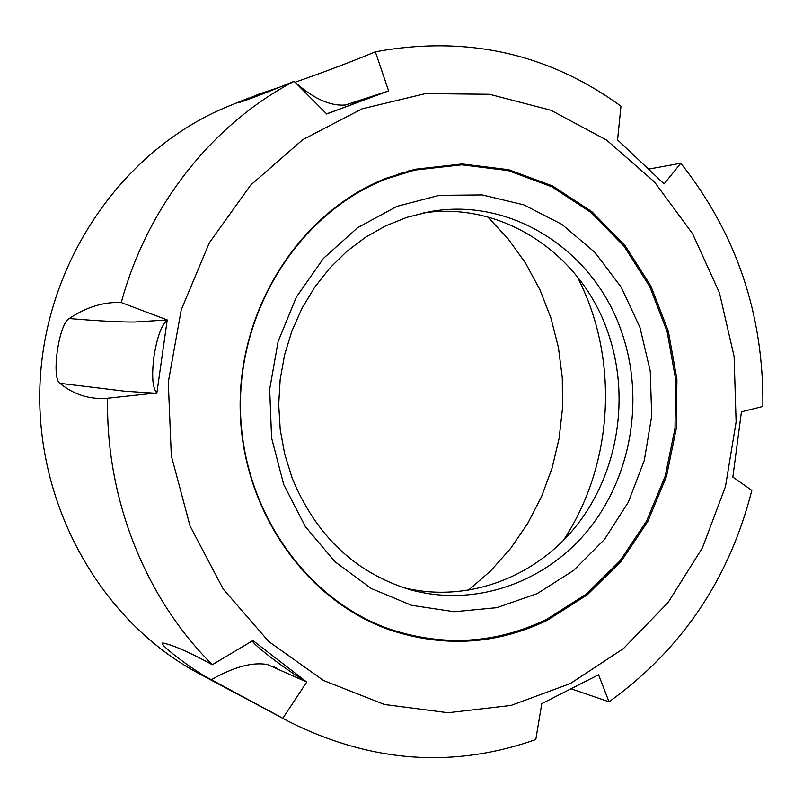 <?xml version="1.0" encoding="UTF-8"?>
<svg xmlns="http://www.w3.org/2000/svg" width="803" height="803" viewBox="0 0 803 803"><rect width="100%" height="100%" fill="white"/><g stroke="black" fill="none" stroke-linecap="round" stroke-linejoin="round"><path stroke-width="1.2" d="M393.861 630.526L383.924 627.735M547.415 620.207C497.007 644.478 444.792 647.83 390.77 630.255C305.471 601.066 241.03 508.881 240.147 407.452C238.993 306.053 301.838 210.607 387.166 177.905L414.97 169.282L462.116 163.953L508.66 169.704L552.524 185.945L591.841 211.681L625.045 245.577L650.862 286.029L668.357 331.248L676.929 379.347L676.307 428.37L666.5 476.33L647.891 521.298L621.131 561.397L587.204 594.882L547.415 620.207M570.361 683.544L623.449 648.573L668.076 602.521L702.495 547.686L725.45 486.618L736.11 421.946L734.093 356.412L719.428 292.774L692.608 233.763L654.545 182.04L606.666 140.123L550.868 110.242L489.549 94.292L425.56 93.6L362.133 108.817L302.691 139.702L250.687 185.102L209.322 242.827L181.237 309.797L168.289 382.188L171.31 455.723L190.07 526.065L223.274 589.141L268.714 641.497L323.519 680.502L384.416 704.482L448.014 712.743L510.999 705.446L570.361 683.544M571.495 688.934L609.035 701.812L598.556 674.761L541.794 703.629L535.792 739.553C453.103 768.652 370.735 762.629 288.678 721.485L282.827 718.273L306.746 682.048L252.895 640.513L212.343 664.713C189.398 652.217 172.916 644.98 162.909 643.012L162.708 643.042C157.478 643.605 197.548 673.446 211.36 679.679L282.827 718.273M609.035 701.812C681.647 649.617 729.244 579.144 751.829 490.382L732.848 477.052L741.43 411.829L762.85 406.469C763.884 314.816 736.542 233.733 680.814 163.25L664.101 183.887L617.577 139.923L620.95 106.177C548.118 53.239 466.252 35.121 375.362 51.814L388.632 90.93L326.721 113.956L294.129 81.314C213.036 123.702 147.511 205.598 121.253 302.55L167.225 319.935L156.886 392.888L107.612 398.218C105.615 499.185 145.654 598.657 212.343 664.713M294.129 81.314C268.172 91.994 249.843 99.08 239.153 102.563L258.225 94.363L279.193 87.336M388.632 90.93L345.41 105.002C330.214 106.237 313.451 98.649 295.102 82.227C325.175 71.698 351.925 61.56 375.362 51.814M648.944 169.042L680.814 163.25M248.91 97.936L229.066 105.986C125.178 147.732 46.524 258.476 40.15 380.722C33.686 502.959 100.315 621.331 199.254 673.727L288.678 721.485M167.225 319.935L134.523 322.023C120.49 322.133 98.719 320.979 69.219 318.53C58.86 323.559 51.061 378.072 59.924 383.312C73.856 394.695 89.755 399.663 107.612 398.218M69.219 318.53C86.413 307.057 103.758 301.737 121.253 302.55M487.752 216.951L508.148 238.842L525.644 263.274L539.967 289.823L550.938 318.048L558.416 347.478L562.291 377.671L562.512 408.145L559.099 438.428L552.083 468.049L541.563 496.545L527.701 523.466L510.668 548.359L490.723 570.823L468.139 590.466M577.116 276.463C619.545 358.178 614.004 463.813 563.244 540.64M407.904 171.069L418.082 169.333M326.259 113.996L388.301 91.05M59.924 383.312L124.676 391.171L156.816 393.299M156.886 392.888C152.54 388.301 151.556 376.205 153.955 356.612C157.117 337.029 161.523 324.944 167.165 320.347M211.36 679.679C234.014 666.841 252.724 661.802 267.489 664.583L306.746 682.048M306.455 681.817C297.281 676.618 285.276 668.377 270.44 657.095C256.438 646.164 250.697 640.714 253.206 640.754M283.71 484.5L271.585 437.896L269.678 389.294L278.119 341.446L296.407 297L323.438 258.415L357.586 227.711L396.903 206.381L439.191 195.35L482.212 194.928L523.787 204.855L561.919 224.388L594.893 252.363L621.281 287.313L639.981 327.514L650.249 371.076L651.705 416.044L644.297 460.4L628.337 502.166L604.458 539.435L573.643 570.431L537.217 593.608L496.776 607.68L454.207 611.735L411.598 605.301L371.147 588.438L335.022 561.789L305.301 526.547L283.71 484.5M292.091 477.865L284.714 454.177L280.227 429.585L278.701 404.511L280.177 379.407L284.633 354.695L291.971 330.816L302.069 308.181L314.726 287.183L329.722 268.162L346.755 251.429L365.546 237.246L385.741 225.824L407.001 217.322L428.953 211.841C511.571 196.163 594.903 251.209 621.883 332.733C644.558 398.489 631.59 476.038 588.559 529.558C545.458 582.898 474.352 608.022 409.128 589.392C354.735 572.439 315.72 535.26 292.091 477.865M423.171 212.976C503.059 200.84 582.034 254.671 608.162 333.074C630.265 396.983 618.21 472.214 577.076 524.901C535.862 577.397 467.446 603.444 403.497 587.655M386.875 178.718L414.79 170.075L461.745 164.816L508.108 170.567L551.791 186.778L590.948 212.444L624.001 246.22L649.707 286.52L667.122 331.579L675.644 379.498L675.002 428.33L665.225 476.109L646.666 520.886L619.996 560.825L586.2 594.18L546.552 619.384C496.395 643.534 444.43 646.887 390.67 629.442C305.632 600.423 241.352 508.59 240.428 407.522C239.224 306.475 301.838 211.33 386.875 178.718M398.418 173.89L414.79 170.075M390.67 629.442L374.79 623.931M352.417 103.336L355.087 102.403M358.008 101.409L361.029 100.375M276.423 667.986L274.024 666.861"/></g></svg>
